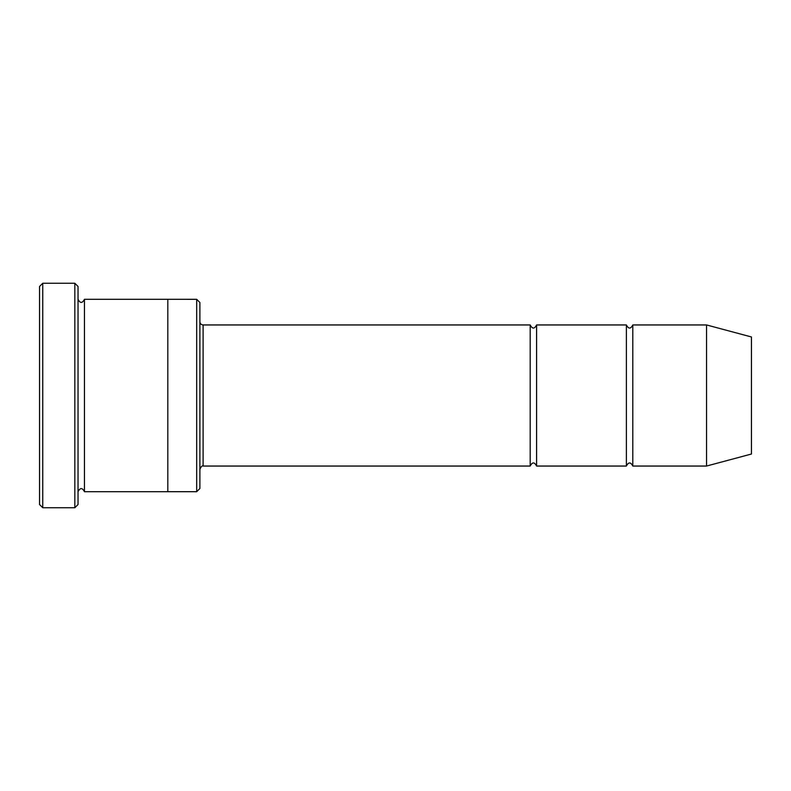 <?xml version="1.0" encoding="UTF-8"?>
<svg xmlns="http://www.w3.org/2000/svg" width="791" height="791" viewBox="0 0 791 791"><rect width="100%" height="100%" fill="white"/><g stroke="black" fill="none" stroke-linecap="round" stroke-linejoin="round"><path stroke-width="1.19" d="M199.886 321.749C200.074 323.697 201.151 324.765 203.099 324.953L530.188 324.953L530.188 466.047C532.323 461.914 534.459 461.914 536.595 466.047L626.383 466.047C628.529 461.914 630.664 461.914 632.8 466.047L632.8 324.953L706.551 324.953L706.551 466.047L632.8 466.047M536.595 466.047L536.595 324.953L626.383 324.953L626.383 466.047M196.682 299.305L199.886 302.508L199.886 488.492L196.682 491.695L167.821 491.695L167.821 299.295L196.682 299.305L196.682 491.695M78.032 491.705C80.168 487.563 82.304 487.563 84.449 491.705L84.449 299.295C82.304 303.437 80.168 303.437 78.032 299.295M42.754 507.733L39.55 504.529L39.55 286.471L42.754 283.267L74.829 283.267L74.829 507.733L42.754 507.733L42.754 283.267M84.449 491.705L167.821 491.705M706.551 466.047L751.45 454.024L751.45 336.976L706.551 324.953M74.829 283.267L78.032 286.471L78.032 504.529L74.829 507.733M203.099 324.953L203.099 466.047L530.188 466.047M84.449 299.295L167.821 299.295M632.8 324.953C630.664 329.086 628.529 329.086 626.383 324.953M536.595 324.953C534.459 329.086 532.323 329.086 530.188 324.953M203.099 466.047C202.269 465.424 201.191 466.492 199.886 469.251"/></g></svg>
